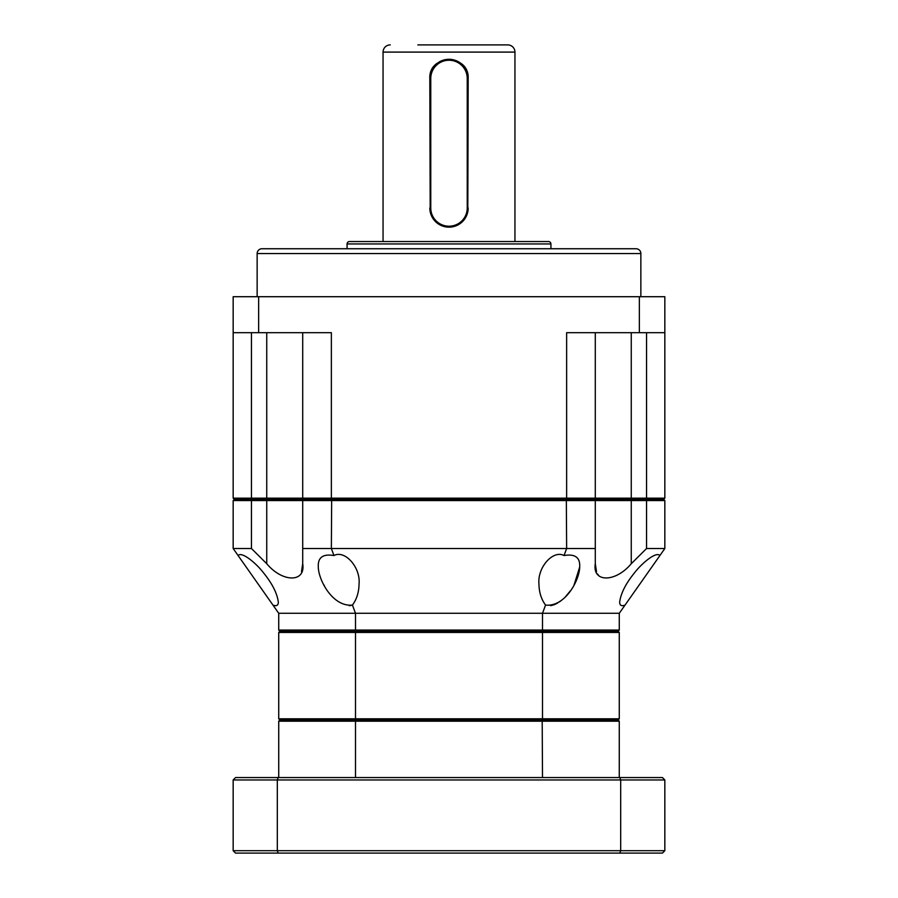 <?xml version="1.0" encoding="UTF-8"?>
<svg xmlns="http://www.w3.org/2000/svg" width="898" height="898" viewBox="0 0 898 898"><rect width="100%" height="100%" fill="white"/><g stroke="black" fill="none" stroke-linecap="round" stroke-linejoin="round"><path stroke-width="1.35" d="M640.858 296.71L640.858 253.55L257.142 253.55L257.142 296.71M640.858 253.55A4.793 4.793 0 0 0 636.065 248.746L261.935 248.746A4.793 4.793 0 0 0 257.142 253.55M550.923 248.746L550.923 243.953L347.077 243.953L347.077 248.746M550.923 243.953A2.402 2.402 0 0 0 548.521 241.551L349.479 241.551A2.402 2.402 0 0 0 347.077 243.953M430.187 211.748L429.816 78.474C428.615 53.745 469.362 53.689 468.184 78.474L467.813 211.737M452.772 226.79L445.24 226.79M514.947 241.551L514.947 52.095L383.053 52.095L383.053 241.551M514.947 52.095A7.195 7.195 0 0 0 507.752 44.9L417.828 44.9M383.053 52.095A7.195 7.195 0 0 1 390.248 44.9M467.229 207.977L468.184 207.977A19.184 19.184 0 0 1 449 227.16A19.184 19.184 0 0 1 429.816 207.977L430.771 207.977L430.771 78.474A18.229 18.229 0 0 1 449 60.245A18.229 18.229 0 0 1 467.229 78.474L467.229 207.977A18.229 18.229 0 0 1 449 226.206A18.229 18.229 0 0 1 430.771 207.977M430.771 78.474L429.816 78.474A19.184 19.184 0 0 1 449 59.29A19.184 19.184 0 0 1 468.184 78.474L467.229 78.474M301.504 571.689L302.705 563.731L302.705 500.556L595.295 500.556L594.094 499.367L595.295 498.166L631.26 498.166L631.26 499.367L594.094 499.367L595.295 500.556L631.26 500.556L631.26 563.731L646.549 548.521L646.549 500.556L645.943 499.367L646.549 498.166L664.834 498.166L663.644 499.367L631.26 499.367L631.26 500.556L664.834 500.556L663.644 499.367L234.356 499.367L233.166 498.166L251.451 498.166L251.451 332.687M252.057 499.367L251.451 498.166L302.705 498.166L303.906 499.367L234.356 499.367L233.166 500.556L251.451 500.556L252.057 499.367M664.834 498.166L664.834 296.71L258.646 296.71L258.646 332.687L331.362 332.687L331.362 498.166L566.638 498.166L566.335 499.367L331.665 499.367L331.362 498.166L302.705 498.166L302.705 332.687M233.166 500.556L233.166 548.521L251.451 548.521L266.74 563.731C282.634 582.757 305.825 582.645 302.705 563.731L302.705 548.521L566.638 548.521L566.335 499.367L594.094 499.367L595.295 498.166L566.638 498.166L566.638 332.687L639.354 332.687L639.354 296.71M646.549 332.687L646.549 498.166L631.26 498.166L631.26 332.687M258.646 296.71L233.166 296.71L233.166 498.166M595.295 498.166L595.295 332.687M258.646 332.687L233.166 332.687M664.834 332.687L639.354 332.687M480.172 44.9L507.752 44.9M595.295 548.521L595.295 500.556L595.295 548.521L566.638 548.521L564.034 555.536C553.112 549.677 537.453 567.255 538.935 583.711C539.047 592.152 541.247 599.269 545.557 605.084L542.504 613.278L619.272 613.278L664.834 548.521L664.834 500.556M625.042 605.084C621.405 606.442 619.62 605.409 619.687 601.997C620.855 593.286 625.783 583.565 634.493 572.834C641.643 563.45 656.18 551.114 659.907 555.536M564.034 555.536C574.877 553.707 580.108 557.366 579.704 566.503C579.884 579.423 565.493 607.16 545.557 605.084M233.166 548.521L238.093 555.536C241.798 551.103 256.379 563.473 263.484 572.789C272.206 583.543 277.145 593.275 278.313 601.997C278.391 605.409 276.606 606.442 272.958 605.084L278.728 613.278L355.496 613.278L352.443 605.084C356.753 599.269 358.953 592.152 359.065 583.711C360.547 567.255 344.888 549.677 333.966 555.536L331.362 548.521L331.665 499.367L303.625 499.636M238.093 555.536L272.958 605.084M349.277 605.746L352.443 605.084C332.485 607.127 318.128 579.457 318.296 566.503C317.903 557.366 323.123 553.707 333.966 555.536M251.451 548.521L251.451 500.556L266.74 500.556L266.74 332.687M303.906 499.367L302.705 500.556L266.74 500.556L266.74 563.731M631.26 563.731C615.467 582.645 592.175 582.757 595.295 563.731L596.496 571.689M646.549 548.521L664.834 548.521M595.295 500.556L595.295 563.731M597.529 573.945L598.955 575.876M550.541 605.667L554.122 604.758M554.201 604.724L557.692 603.029M559.398 601.941L562.541 599.505M565.459 596.755L570.342 590.906M573.99 585.193L579.693 567.008M323.561 584.362L324.616 586.248M355.496 777.556L355.496 721.195L278.728 721.195L279.929 719.994L278.728 718.804L278.728 632.461L279.929 631.26L355.81 631.26L355.496 630.07L542.504 630.07L542.19 631.26L618.071 631.26L619.272 630.07L542.504 630.07L542.504 613.278L355.496 613.278L355.496 630.07L278.728 630.07L278.728 613.278M619.272 630.07L619.272 613.278M279.929 631.26L278.728 630.07M278.728 632.461L355.496 632.461L355.81 631.26L542.19 631.26L542.504 632.461L619.272 632.461L618.071 631.26M278.728 718.804L355.496 718.804L355.496 632.461L542.504 632.461L542.504 718.804L619.272 718.804L619.272 632.461M619.272 777.556L619.272 721.195L355.496 721.195L355.81 719.994L542.19 719.994L279.929 719.994L355.81 719.994L355.496 718.804L542.504 718.804L542.19 719.994L618.071 719.994L619.272 718.804M619.845 853.1L662.443 853.1L664.834 850.698L620.686 850.698L619.845 853.1L235.557 853.1L233.166 850.698L277.314 850.698L278.156 853.1M620.686 850.698L277.314 850.698L277.314 779.958L620.686 779.958L620.686 850.698M664.834 850.698L664.834 779.958L620.686 779.958L619.845 777.556L278.156 777.556L277.314 779.958L233.166 779.958L233.166 850.698M619.845 777.556L662.443 777.556L664.834 779.958M278.156 777.556L235.557 777.556L233.166 779.958M619.272 721.195L618.071 719.994L542.19 719.994L542.504 777.556M278.728 721.195L278.728 777.556"/></g></svg>
